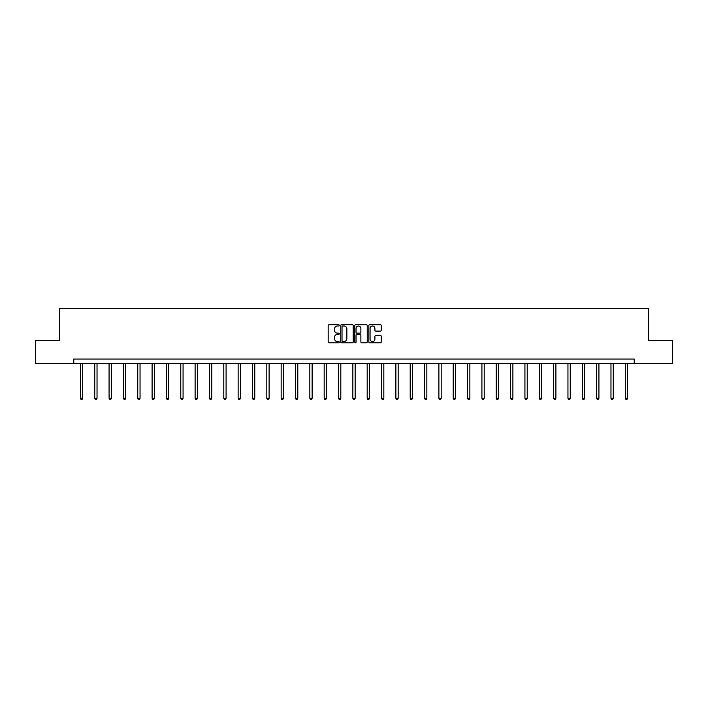 <?xml version="1.0" encoding="UTF-8"?>
<svg xmlns="http://www.w3.org/2000/svg" width="708" height="708" viewBox="0 0 708 708"><rect width="100%" height="100%" fill="white"/><g stroke="black" fill="none" stroke-linecap="round" stroke-linejoin="round"><path stroke-width="1.06" d="M339.291 325.379A0.628 0.628 0 0 0 338.663 324.742L329.078 324.742A0.903 0.903 0 0 0 328.176 325.645L328.176 341.884A0.903 0.903 0 0 0 329.078 342.787L338.663 342.787A0.628 0.628 0 0 0 339.291 342.159A0.628 0.628 0 0 0 338.663 341.53L337.424 341.53A2.885 2.885 0 0 1 334.53 338.636L334.53 337.291A2.885 2.885 0 0 1 337.424 334.397L338.663 334.397A0.628 0.628 0 0 0 339.291 333.769A0.628 0.628 0 0 0 338.663 333.141L337.424 333.141A2.885 2.885 0 0 1 334.53 330.247L334.53 328.893A2.885 2.885 0 0 1 337.424 326.007L338.663 326.007A0.628 0.628 0 0 0 339.291 325.379M380.373 331.105A0.903 0.903 0 0 0 381.267 330.202L381.267 325.645A0.903 0.903 0 0 0 380.373 324.742L369.726 324.742A0.903 0.903 0 0 0 368.824 325.645L368.824 341.884A0.903 0.903 0 0 0 369.726 342.787L380.373 342.787A0.903 0.903 0 0 0 381.267 341.884L381.267 336.389A0.903 0.903 0 0 0 380.373 335.486L375.815 335.486A0.903 0.903 0 0 0 374.913 336.389L374.913 339.114A2.416 2.416 0 0 1 372.496 341.53A2.416 2.416 0 0 1 370.08 339.114L370.08 328.424A2.416 2.416 0 0 1 372.496 326.007A2.416 2.416 0 0 1 374.913 328.424L374.913 330.202A0.903 0.903 0 0 0 375.815 331.105L380.373 331.105M73.774 363.647L35.4 363.647L35.4 340.663L59.437 340.663L59.437 308.493L648.563 308.493L648.563 340.663L672.6 340.663L672.6 363.647L634.226 363.647L634.226 359.044L73.774 359.044L73.774 363.647L634.226 363.647M353.212 325.645A0.903 0.903 0 0 0 352.31 324.742L341.663 324.742A0.903 0.903 0 0 0 340.76 325.645L340.76 341.884A0.903 0.903 0 0 0 341.663 342.787L352.31 342.787A0.903 0.903 0 0 0 353.212 341.884L353.212 325.645M355.69 324.742L366.337 324.742A0.903 0.903 0 0 1 367.24 325.645L367.24 341.884A0.903 0.903 0 0 1 366.337 342.787L361.779 342.787A0.903 0.903 0 0 1 360.876 341.884L360.876 335.3A0.903 0.903 0 0 0 359.974 334.397L356.956 334.397A0.903 0.903 0 0 0 356.053 335.3L356.053 342.159A0.628 0.628 0 0 1 355.425 342.787A0.628 0.628 0 0 1 354.788 342.159L354.788 325.645A0.903 0.903 0 0 1 355.69 324.742M342.654 326.007A0.628 0.628 0 0 0 342.026 326.636L342.026 340.893A0.628 0.628 0 0 0 342.654 341.53L343.964 341.53A2.885 2.885 0 0 0 346.849 338.636L346.849 328.893A2.885 2.885 0 0 0 343.964 326.007L342.654 326.007M360.876 328.468A2.416 2.416 0 0 0 358.469 326.052A2.416 2.416 0 0 0 356.053 328.468L356.053 332.238A0.903 0.903 0 0 0 356.956 333.141L359.974 333.141A0.903 0.903 0 0 0 360.876 332.238L360.876 328.468M80.393 363.647L80.393 398.312L82.694 398.312L82.694 363.647M82.694 398.312L82.004 399.507L81.084 399.507L80.393 398.312M94.739 363.647L94.739 398.312L97.031 398.312L97.031 363.647M97.031 398.312L96.341 399.507L95.421 399.507L94.739 398.312M109.076 363.647L109.076 398.312L111.377 398.312L111.377 363.647M111.377 398.312L110.687 399.507L109.767 399.507L109.076 398.312M123.413 363.647L123.413 398.312L125.714 398.312L125.714 363.647M125.714 398.312L125.024 399.507L124.104 399.507L123.413 398.312M137.75 363.647L137.75 398.312L140.051 398.312L140.051 363.647M140.051 398.312L139.361 399.507L138.441 399.507L137.75 398.312M152.096 363.647L152.096 398.312L154.388 398.312L154.388 363.647M154.388 398.312L153.707 399.507L152.786 399.507L152.096 398.312M166.433 363.647L166.433 398.312L168.734 398.312L168.734 363.647M168.734 398.312L168.044 399.507L167.123 399.507L166.433 398.312M180.77 363.647L180.77 398.312L183.071 398.312L183.071 363.647M183.071 398.312L182.381 399.507L181.46 399.507L180.77 398.312M195.116 363.647L195.116 398.312L197.408 398.312L197.408 363.647M197.408 398.312L196.727 399.507L195.806 399.507L195.116 398.312M209.453 363.647L209.453 398.312L211.754 398.312L211.754 363.647M211.754 398.312L211.064 399.507L210.143 399.507L209.453 398.312M223.79 363.647L223.79 398.312L226.091 398.312L226.091 363.647M226.091 398.312L225.401 399.507L224.48 399.507L223.79 398.312M238.136 363.647L238.136 398.312L240.428 398.312L240.428 363.647M240.428 398.312L239.738 399.507L238.826 399.507L238.136 398.312M252.473 363.647L252.473 398.312L254.774 398.312L254.774 363.647M254.774 398.312L254.084 399.507L253.163 399.507L252.473 398.312M266.81 363.647L266.81 398.312L269.111 398.312L269.111 363.647M269.111 398.312L268.421 399.507L267.5 399.507L266.81 398.312M281.156 363.647L281.156 398.312L283.448 398.312L283.448 363.647M283.448 398.312L282.757 399.507L281.846 399.507L281.156 398.312M295.493 363.647L295.493 398.312L297.794 398.312L297.794 363.647M297.794 398.312L297.103 399.507L296.183 399.507L295.493 398.312M309.83 363.647L309.83 398.312L312.131 398.312L312.131 363.647M312.131 398.312L311.44 399.507L310.52 399.507L309.83 398.312M324.175 363.647L324.175 398.312L326.468 398.312L326.468 363.647M326.468 398.312L325.777 399.507L324.857 399.507L324.175 398.312M338.512 363.647L338.512 398.312L340.814 398.312L340.814 363.647M340.814 398.312L340.123 399.507L339.203 399.507L338.512 398.312M352.849 363.647L352.849 398.312L355.151 398.312L355.151 363.647M355.151 398.312L354.46 399.507L353.54 399.507L352.849 398.312M367.186 363.647L367.186 398.312L369.488 398.312L369.488 363.647M369.488 398.312L368.797 399.507L367.877 399.507L367.186 398.312M381.532 363.647L381.532 398.312L383.825 398.312L383.825 363.647M383.825 398.312L383.143 399.507L382.223 399.507L381.532 398.312M395.869 363.647L395.869 398.312L398.17 398.312L398.17 363.647M398.17 398.312L397.48 399.507L396.56 399.507L395.869 398.312M410.206 363.647L410.206 398.312L412.507 398.312L412.507 363.647M412.507 398.312L411.817 399.507L410.897 399.507L410.206 398.312M424.552 363.647L424.552 398.312L426.844 398.312L426.844 363.647M426.844 398.312L426.154 399.507L425.243 399.507L424.552 398.312M438.889 363.647L438.889 398.312L441.19 398.312L441.19 363.647M441.19 398.312L440.5 399.507L439.579 399.507L438.889 398.312M453.226 363.647L453.226 398.312L455.527 398.312L455.527 363.647M455.527 398.312L454.837 399.507L453.916 399.507L453.226 398.312M467.572 363.647L467.572 398.312L469.864 398.312L469.864 363.647M469.864 398.312L469.174 399.507L468.262 399.507L467.572 398.312M481.909 363.647L481.909 398.312L484.21 398.312L484.21 363.647M484.21 398.312L483.52 399.507L482.599 399.507L481.909 398.312M496.246 363.647L496.246 398.312L498.547 398.312L498.547 363.647M498.547 398.312L497.857 399.507L496.936 399.507L496.246 398.312M510.592 363.647L510.592 398.312L512.884 398.312L512.884 363.647M512.884 398.312L512.194 399.507L511.273 399.507L510.592 398.312M524.929 363.647L524.929 398.312L527.23 398.312L527.23 363.647M527.23 398.312L526.54 399.507L525.619 399.507L524.929 398.312M539.266 363.647L539.266 398.312L541.567 398.312L541.567 363.647M541.567 398.312L540.877 399.507L539.956 399.507L539.266 398.312M553.612 363.647L553.612 398.312L555.904 398.312L555.904 363.647M555.904 398.312L555.214 399.507L554.293 399.507L553.612 398.312M567.949 363.647L567.949 398.312L570.25 398.312L570.25 363.647M570.25 398.312L569.559 399.507L568.639 399.507L567.949 398.312M582.286 363.647L582.286 398.312L584.587 398.312L584.587 363.647M584.587 398.312L583.896 399.507L582.976 399.507L582.286 398.312M596.623 363.647L596.623 398.312L598.924 398.312L598.924 363.647M598.924 398.312L598.233 399.507L597.313 399.507L596.623 398.312M610.969 363.647L610.969 398.312L613.261 398.312L613.261 363.647M613.261 398.312L612.579 399.507L611.659 399.507L610.969 398.312M625.306 363.647L625.306 398.312L627.607 398.312L627.607 363.647M627.607 398.312L626.916 399.507L625.996 399.507L625.306 398.312"/></g></svg>
